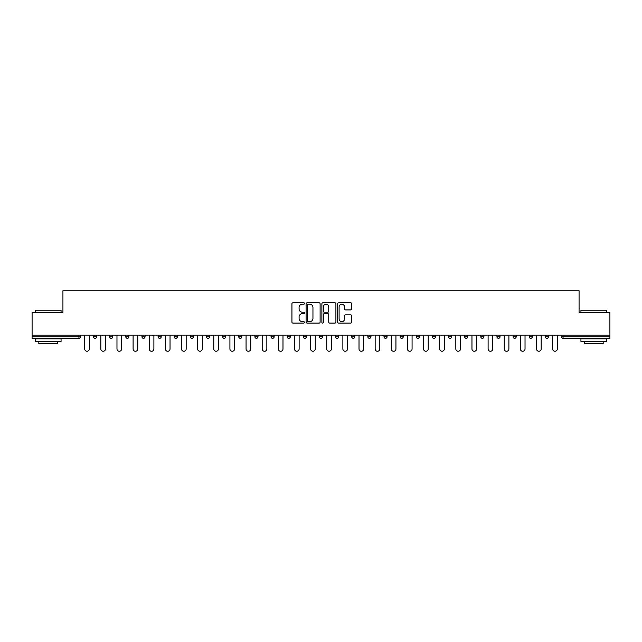 <?xml version="1.0" encoding="UTF-8"?>
<svg xmlns="http://www.w3.org/2000/svg" width="642" height="642" viewBox="0 0 642 642"><rect width="100%" height="100%" fill="white"/><g stroke="black" fill="none" stroke-linecap="round" stroke-linejoin="round"><path stroke-width="0.96" d="M304.452 303.489A0.714 0.714 0 0 0 303.738 302.775L292.953 302.775A1.019 1.019 0 0 0 291.933 303.794L291.933 322.067A1.019 1.019 0 0 0 292.953 323.087L303.738 323.087A0.714 0.714 0 0 0 304.452 322.372A0.714 0.714 0 0 0 303.738 321.666L302.342 321.666A3.25 3.25 0 0 1 299.092 318.416L299.092 316.891A3.25 3.25 0 0 1 302.342 313.641L303.738 313.641A0.714 0.714 0 0 0 304.452 312.935A0.714 0.714 0 0 0 303.738 312.221L302.342 312.221A3.25 3.25 0 0 1 299.092 308.971L299.092 307.446A3.25 3.25 0 0 1 302.342 304.204L303.738 304.204A0.714 0.714 0 0 0 304.452 303.489M350.668 309.934A1.019 1.019 0 0 0 351.688 308.922L351.688 303.794A1.019 1.019 0 0 0 350.668 302.775L338.695 302.775A1.019 1.019 0 0 0 337.676 303.794L337.676 322.067A1.019 1.019 0 0 0 338.695 323.087L350.668 323.087A1.019 1.019 0 0 0 351.688 322.067L351.688 315.88A1.019 1.019 0 0 0 350.668 314.861L345.548 314.861A1.019 1.019 0 0 0 344.529 315.88L344.529 318.946A2.712 2.712 0 0 1 341.817 321.666A2.712 2.712 0 0 1 339.096 318.946L339.096 306.916A2.712 2.712 0 0 1 341.817 304.204A2.712 2.712 0 0 1 344.529 306.916L344.529 308.922A1.019 1.019 0 0 0 345.548 309.934L350.668 309.934M32.1 335.116L32.1 312.469L62.924 312.469L62.924 290.746L579.076 290.746L579.076 312.469L609.9 312.469L609.9 335.116L32.1 335.116L32.1 336.777L78.958 336.777L78.958 335.116M320.109 303.794A1.019 1.019 0 0 0 319.098 302.775L307.117 302.775A1.019 1.019 0 0 0 306.098 303.794L306.098 322.067A1.019 1.019 0 0 0 307.117 323.087L319.098 323.087A1.019 1.019 0 0 0 320.109 322.067L320.109 303.794M322.902 302.775L334.883 302.775A1.019 1.019 0 0 1 335.902 303.794L335.902 322.067A1.019 1.019 0 0 1 334.883 323.087L329.755 323.087A1.019 1.019 0 0 1 328.744 322.067L328.744 314.66A1.019 1.019 0 0 0 327.725 313.641L324.322 313.641A1.019 1.019 0 0 0 323.311 314.66L323.311 322.372A0.714 0.714 0 0 1 322.597 323.087A0.714 0.714 0 0 1 321.891 322.372L321.891 303.794A1.019 1.019 0 0 1 322.902 302.775M80.507 335.116L80.507 336.777A1.549 1.549 0 0 1 78.958 338.326L32.1 338.326L32.1 336.777M609.9 335.116L609.9 338.326L563.042 338.326A1.549 1.549 0 0 1 561.493 336.777L561.493 335.116M93.539 335.116L93.539 336.777L93.539 335.116M78.958 338.326A1.549 1.549 0 0 0 80.507 336.777A1.549 1.549 0 0 1 78.958 338.326L78.958 336.777L80.507 336.777M95.096 338.326A1.549 1.549 0 0 1 93.539 336.777A1.549 1.549 0 0 0 95.096 338.326A1.549 1.549 0 0 0 96.645 336.777L96.645 335.116L96.645 336.777A1.549 1.549 0 0 1 95.096 338.326A1.549 1.549 0 0 1 93.539 336.777L96.645 336.777A1.549 1.549 0 0 1 95.096 338.326M109.678 335.116L109.678 336.777L109.678 335.116M112.783 335.116L112.783 336.777A1.549 1.549 0 0 1 111.226 338.326A1.549 1.549 0 0 1 109.678 336.777A1.549 1.549 0 0 0 111.226 338.326A1.549 1.549 0 0 0 112.783 336.777A1.549 1.549 0 0 1 111.226 338.326A1.549 1.549 0 0 1 109.678 336.777L112.783 336.777M125.816 335.116L125.816 336.777L125.816 335.116M128.914 335.116L128.914 336.777L128.914 335.116M141.954 336.777A1.549 1.549 0 0 0 143.503 338.326A1.549 1.549 0 0 0 145.052 336.777A1.549 1.549 0 0 1 143.503 338.326A1.549 1.549 0 0 0 145.052 336.777L145.052 335.116L145.052 336.777L141.954 336.777A1.549 1.549 0 0 0 143.503 338.326A1.549 1.549 0 0 1 141.954 336.777L141.954 335.116M158.084 336.777A1.549 1.549 0 0 0 159.641 338.326A1.549 1.549 0 0 0 161.19 336.777L161.19 335.116L161.19 336.777L158.084 336.777A1.549 1.549 0 0 0 159.641 338.326A1.549 1.549 0 0 1 158.084 336.777L158.084 335.116M177.328 335.116L177.328 336.777A1.549 1.549 0 0 1 175.772 338.326A1.549 1.549 0 0 1 174.223 336.777L174.223 335.116M191.91 338.326A1.549 1.549 0 0 0 193.459 336.777L193.459 335.116L193.459 336.777A1.549 1.549 0 0 1 191.91 338.326A1.549 1.549 0 0 1 190.361 336.777L190.361 335.116M206.491 335.116L206.491 336.777L206.491 335.116M209.597 335.116L209.597 336.777A1.549 1.549 0 0 1 208.048 338.326A1.549 1.549 0 0 1 206.491 336.777L209.597 336.777A1.549 1.549 0 0 1 208.048 338.326M225.735 335.116L225.735 336.777A1.549 1.549 0 0 1 224.186 338.326A1.549 1.549 0 0 1 222.63 336.777L222.63 335.116M240.317 338.326A1.549 1.549 0 0 0 241.873 336.777L241.873 335.116L241.873 336.777A1.549 1.549 0 0 1 240.317 338.326A1.549 1.549 0 0 1 238.768 336.777L238.768 335.116M258.004 335.116L258.004 336.777A1.549 1.549 0 0 1 256.455 338.326A1.549 1.549 0 0 1 254.906 336.777L254.906 335.116M271.036 335.116L271.036 336.777L271.036 335.116M274.142 335.116L274.142 336.777A1.549 1.549 0 0 1 272.593 338.326A1.549 1.549 0 0 1 271.036 336.777L274.142 336.777A1.549 1.549 0 0 1 272.593 338.326M290.28 335.116L290.28 336.777L287.175 336.777A1.549 1.549 0 0 0 288.731 338.326A1.549 1.549 0 0 1 287.175 336.777L287.175 335.116M304.862 338.326A1.549 1.549 0 0 0 306.419 336.777L306.419 335.116L306.419 336.777A1.549 1.549 0 0 1 304.862 338.326A1.549 1.549 0 0 1 303.313 336.777L303.313 335.116M322.549 335.116L322.549 336.777A1.549 1.549 0 0 1 321 338.326A1.549 1.549 0 0 1 319.451 336.777L319.451 335.116M335.581 335.116L335.581 336.777L335.581 335.116M338.687 335.116L338.687 336.777A1.549 1.549 0 0 1 337.138 338.326A1.549 1.549 0 0 1 335.581 336.777L338.687 336.777A1.549 1.549 0 0 1 337.138 338.326M354.825 335.116L354.825 336.777A1.549 1.549 0 0 1 353.269 338.326A1.549 1.549 0 0 1 351.72 336.777L351.72 335.116M367.858 336.777L370.964 336.777A1.549 1.549 0 0 1 369.407 338.326A1.549 1.549 0 0 0 370.964 336.777L370.964 335.116L370.964 336.777A1.549 1.549 0 0 1 369.407 338.326A1.549 1.549 0 0 1 367.858 336.777L367.858 335.116M387.094 335.116L387.094 336.777A1.549 1.549 0 0 1 385.545 338.326A1.549 1.549 0 0 1 383.996 336.777L383.996 335.116M400.127 335.116L400.127 336.777L400.127 335.116M403.232 335.116L403.232 336.777L403.232 335.116M416.265 335.116L416.265 336.777L416.265 335.116M419.37 335.116L419.37 336.777A1.549 1.549 0 0 1 417.814 338.326A1.549 1.549 0 0 1 416.265 336.777L419.37 336.777A1.549 1.549 0 0 1 417.814 338.326M432.403 335.116L432.403 336.777L432.403 335.116M435.509 335.116L435.509 336.777L435.509 335.116M448.541 335.116L448.541 336.777L448.541 335.116M451.639 335.116L451.639 336.777A1.549 1.549 0 0 1 450.09 338.326A1.549 1.549 0 0 1 448.541 336.777A1.549 1.549 0 0 0 450.09 338.326A1.549 1.549 0 0 0 451.639 336.777A1.549 1.549 0 0 1 450.09 338.326A1.549 1.549 0 0 1 448.541 336.777L451.639 336.777M467.777 335.116L467.777 336.777A1.549 1.549 0 0 1 466.228 338.326A1.549 1.549 0 0 1 464.672 336.777L464.672 335.116M483.916 335.116L483.916 336.777L480.81 336.777A1.549 1.549 0 0 0 482.359 338.326A1.549 1.549 0 0 1 480.81 336.777L480.81 335.116M500.046 335.116L500.046 336.777A1.549 1.549 0 0 1 498.497 338.326A1.549 1.549 0 0 1 496.948 336.777L496.948 335.116M513.086 335.116L513.086 336.777L513.086 335.116M516.184 335.116L516.184 336.777A1.549 1.549 0 0 1 514.635 338.326A1.549 1.549 0 0 1 513.086 336.777A1.549 1.549 0 0 0 514.635 338.326A1.549 1.549 0 0 1 513.086 336.777L516.184 336.777A1.549 1.549 0 0 1 514.635 338.326M532.322 335.116L532.322 336.777A1.549 1.549 0 0 1 530.774 338.326A1.549 1.549 0 0 1 529.217 336.777L529.217 335.116M548.461 335.116L548.461 336.777L545.355 336.777A1.549 1.549 0 0 0 546.904 338.326A1.549 1.549 0 0 1 545.355 336.777L545.355 335.116M127.365 338.326A1.549 1.549 0 0 1 125.816 336.777A1.549 1.549 0 0 0 127.365 338.326A1.549 1.549 0 0 0 128.914 336.777A1.549 1.549 0 0 1 127.365 338.326A1.549 1.549 0 0 1 125.816 336.777L128.914 336.777A1.549 1.549 0 0 1 127.365 338.326M288.731 338.326A1.549 1.549 0 0 0 290.28 336.777A1.549 1.549 0 0 1 288.731 338.326A1.549 1.549 0 0 1 287.175 336.777M401.683 338.326A1.549 1.549 0 0 1 400.127 336.777L403.232 336.777A1.549 1.549 0 0 1 401.683 338.326A1.549 1.549 0 0 0 403.232 336.777A1.549 1.549 0 0 1 401.683 338.326M433.952 338.326A1.549 1.549 0 0 1 432.403 336.777A1.549 1.549 0 0 0 433.952 338.326A1.549 1.549 0 0 0 435.509 336.777A1.549 1.549 0 0 1 433.952 338.326A1.549 1.549 0 0 1 432.403 336.777L435.509 336.777M482.359 338.326A1.549 1.549 0 0 0 483.916 336.777A1.549 1.549 0 0 1 482.359 338.326A1.549 1.549 0 0 1 480.81 336.777M546.904 338.326A1.549 1.549 0 0 0 548.461 336.777A1.549 1.549 0 0 1 546.904 338.326A1.549 1.549 0 0 1 545.355 336.777M308.232 304.204A0.714 0.714 0 0 0 307.518 304.91L307.518 320.952A0.714 0.714 0 0 0 308.232 321.666L309.701 321.666A3.25 3.25 0 0 0 312.951 318.416L312.951 307.446A3.25 3.25 0 0 0 309.701 304.204L308.232 304.204M328.744 306.964A2.712 2.712 0 0 0 326.024 304.252A2.712 2.712 0 0 0 323.311 306.964L323.311 311.209A1.019 1.019 0 0 0 324.322 312.221L327.725 312.221A1.019 1.019 0 0 0 328.744 311.209L328.744 306.964M84.696 348.927L84.696 335.116L84.696 348.927A2.327 2.327 0 0 0 87.023 351.254A2.327 2.327 0 0 0 89.35 348.927L89.35 335.116M35.206 310.19L61.062 310.19L35.206 310.19L35.206 312.469M61.062 341.432L35.206 341.432L35.206 338.84L61.062 338.84L61.062 341.432M57.443 341.432L57.443 343.807L38.825 343.807L38.825 341.432M580.938 310.19L606.794 310.19L580.938 310.19L580.938 312.469M606.794 341.432L580.938 341.432L580.938 338.84L606.794 338.84L606.794 341.432M603.175 341.432L603.175 343.807L584.557 343.807L584.557 341.432M100.834 348.927L100.834 335.116L100.834 348.927A2.327 2.327 0 0 0 103.161 351.254A2.327 2.327 0 0 0 105.489 348.927L105.489 335.116M116.972 348.927L116.972 335.116L116.972 348.927A2.327 2.327 0 0 0 119.3 351.254A2.327 2.327 0 0 0 121.627 348.927L121.627 335.116M133.103 348.927L133.103 335.116L133.103 348.927A2.327 2.327 0 0 0 135.43 351.254A2.327 2.327 0 0 0 137.757 348.927L137.757 335.116M149.241 348.927L149.241 335.116L149.241 348.927A2.327 2.327 0 0 0 151.568 351.254A2.327 2.327 0 0 0 153.895 348.927L153.895 335.116M165.379 348.927L165.379 335.116L165.379 348.927A2.327 2.327 0 0 0 167.706 351.254A2.327 2.327 0 0 0 170.034 348.927L170.034 335.116M181.517 348.927L181.517 335.116L181.517 348.927A2.327 2.327 0 0 0 183.845 351.254A2.327 2.327 0 0 0 186.172 348.927L186.172 335.116M197.648 348.927L197.648 335.116L197.648 348.927A2.327 2.327 0 0 0 199.975 351.254A2.327 2.327 0 0 0 202.302 348.927L202.302 335.116M213.786 348.927L213.786 335.116L213.786 348.927A2.327 2.327 0 0 0 216.113 351.254A2.327 2.327 0 0 0 218.44 348.927L218.44 335.116M229.924 348.927L229.924 335.116L229.924 348.927A2.327 2.327 0 0 0 232.252 351.254A2.327 2.327 0 0 0 234.579 348.927L234.579 335.116M246.063 348.927L246.063 335.116L246.063 348.927A2.327 2.327 0 0 0 248.39 351.254A2.327 2.327 0 0 0 250.717 348.927L250.717 335.116M262.193 348.927L262.193 335.116L262.193 348.927A2.327 2.327 0 0 0 264.52 351.254A2.327 2.327 0 0 0 266.847 348.927L266.847 335.116M278.331 348.927L278.331 335.116L278.331 348.927A2.327 2.327 0 0 0 280.658 351.254A2.327 2.327 0 0 0 282.986 348.927L282.986 335.116M294.469 348.927L294.469 335.116L294.469 348.927A2.327 2.327 0 0 0 296.797 351.254A2.327 2.327 0 0 0 299.124 348.927L299.124 335.116M310.608 348.927L310.608 335.116L310.608 348.927A2.327 2.327 0 0 0 312.935 351.254A2.327 2.327 0 0 0 315.262 348.927L315.262 335.116M326.738 348.927L326.738 335.116L326.738 348.927A2.327 2.327 0 0 0 329.065 351.254A2.327 2.327 0 0 0 331.392 348.927L331.392 335.116M342.876 348.927L342.876 335.116L342.876 348.927A2.327 2.327 0 0 0 345.203 351.254A2.327 2.327 0 0 0 347.531 348.927L347.531 335.116M359.014 348.927L359.014 335.116L359.014 348.927A2.327 2.327 0 0 0 361.342 351.254A2.327 2.327 0 0 0 363.669 348.927L363.669 335.116M375.153 348.927L375.153 335.116L375.153 348.927A2.327 2.327 0 0 0 377.48 351.254A2.327 2.327 0 0 0 379.807 348.927L379.807 335.116M391.283 348.927L391.283 335.116L391.283 348.927A2.327 2.327 0 0 0 393.61 351.254A2.327 2.327 0 0 0 395.937 348.927L395.937 335.116M407.421 348.927L407.421 335.116L407.421 348.927A2.327 2.327 0 0 0 409.748 351.254A2.327 2.327 0 0 0 412.076 348.927L412.076 335.116M423.559 348.927L423.559 335.116L423.559 348.927A2.327 2.327 0 0 0 425.887 351.254A2.327 2.327 0 0 0 428.214 348.927L428.214 335.116M439.698 348.927L439.698 335.116L439.698 348.927A2.327 2.327 0 0 0 442.025 351.254A2.327 2.327 0 0 0 444.352 348.927L444.352 335.116M455.828 348.927L455.828 335.116L455.828 348.927A2.327 2.327 0 0 0 458.155 351.254A2.327 2.327 0 0 0 460.483 348.927L460.483 335.116M471.966 348.927L471.966 335.116L471.966 348.927A2.327 2.327 0 0 0 474.294 351.254A2.327 2.327 0 0 0 476.621 348.927L476.621 335.116M488.105 348.927L488.105 335.116L488.105 348.927A2.327 2.327 0 0 0 490.432 351.254A2.327 2.327 0 0 0 492.759 348.927L492.759 335.116M504.243 348.927L504.243 335.116L504.243 348.927A2.327 2.327 0 0 0 506.57 351.254A2.327 2.327 0 0 0 508.897 348.927L508.897 335.116M520.373 348.927L520.373 335.116L520.373 348.927A2.327 2.327 0 0 0 522.7 351.254A2.327 2.327 0 0 0 525.028 348.927L525.028 335.116M536.511 348.927L536.511 335.116L536.511 348.927A2.327 2.327 0 0 0 538.839 351.254A2.327 2.327 0 0 0 541.166 348.927L541.166 335.116M552.65 348.927L552.65 335.116L552.65 348.927A2.327 2.327 0 0 0 554.977 351.254A2.327 2.327 0 0 0 557.304 348.927L557.304 335.116M563.042 335.116L563.042 336.777L609.9 336.777M561.493 336.777L563.042 336.777L563.042 338.326M159.641 338.326A1.549 1.549 0 0 0 161.19 336.777M175.772 338.326A1.549 1.549 0 0 0 177.328 336.777L174.223 336.777M193.459 336.777L190.361 336.777M224.186 338.326A1.549 1.549 0 0 0 225.735 336.777L222.63 336.777M241.873 336.777L238.768 336.777M256.455 338.326A1.549 1.549 0 0 0 258.004 336.777L254.906 336.777M306.419 336.777L303.313 336.777M321 338.326A1.549 1.549 0 0 0 322.549 336.777L319.451 336.777M353.269 338.326A1.549 1.549 0 0 0 354.825 336.777L351.72 336.777M385.545 338.326A1.549 1.549 0 0 0 387.094 336.777L383.996 336.777M466.228 338.326A1.549 1.549 0 0 0 467.777 336.777L464.672 336.777M498.497 338.326A1.549 1.549 0 0 0 500.046 336.777L496.948 336.777M530.774 338.326A1.549 1.549 0 0 0 532.322 336.777L529.217 336.777M61.062 312.469L61.062 310.19M55.164 338.84L55.164 338.326M41.096 338.84L41.096 338.326M606.794 312.469L606.794 310.19M600.904 338.84L600.904 338.326M586.836 338.84L586.836 338.326"/></g></svg>
